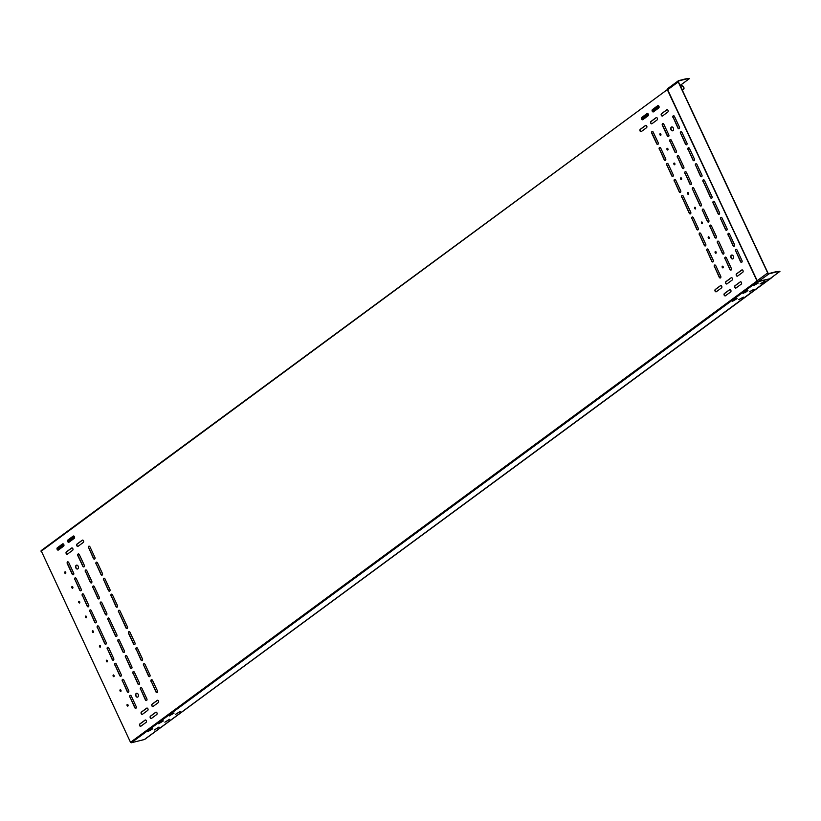 <?xml version="1.0" encoding="UTF-8"?>
<svg xmlns="http://www.w3.org/2000/svg" width="821" height="821" viewBox="0 0 821 821"><rect width="100%" height="100%" fill="white"/><g stroke="black" fill="none" stroke-linecap="round" stroke-linejoin="round"><path stroke-width="1.23" d="M651.833 123.807A1.262 0.872 76.1 0 1 651.115 121.446L656.338 117.598A1.262 0.872 76.1 0 1 656.451 117.526M653.393 111.882A1.262 0.872 76.1 0 1 652.674 109.521L657.898 105.673A1.262 0.872 76.1 0 1 658.011 105.601M642.761 119.712A1.262 0.872 76.1 0 1 642.043 117.352L647.276 113.503A1.262 0.872 76.1 0 1 647.389 113.431M641.201 131.627A1.262 0.872 76.1 0 1 640.483 129.266L645.706 125.418A1.262 0.872 76.1 0 1 645.829 125.346M679.09 128.723A1.262 0.872 76.1 0 1 678.156 128.014L673.21 117.444A1.262 0.872 76.1 0 1 673.528 115.72M686.592 144.732A1.262 0.872 76.1 0 1 685.658 144.034L680.712 133.464A1.262 0.872 76.1 0 1 681.03 131.74M694.094 160.752A1.262 0.872 76.1 0 1 693.16 160.044L688.214 149.473A1.262 0.872 76.1 0 1 688.532 147.749M701.596 176.772A1.262 0.872 76.1 0 1 700.662 176.063L695.715 165.493A1.262 0.872 76.1 0 1 696.034 163.769M711.643 198.23A1.262 0.872 76.1 0 1 710.719 197.522L703.217 181.513A1.262 0.872 76.1 0 1 703.535 179.778M719.145 214.24A1.262 0.872 76.1 0 1 718.221 213.542L713.275 202.972A1.262 0.872 76.1 0 1 713.593 201.237M726.647 230.26A1.262 0.872 76.1 0 1 725.723 229.552L720.776 218.981A1.262 0.872 76.1 0 1 721.095 217.257M734.148 246.269A1.262 0.872 76.1 0 1 733.225 245.571L728.278 235.001A1.262 0.872 76.1 0 1 728.596 233.277M741.65 262.289A1.262 0.872 76.1 0 1 740.727 261.581L735.78 251.01A1.262 0.872 76.1 0 1 736.098 249.286M732.763 258.902A1.981 1.375 76.1 0 1 731.121 257.466A1.981 1.375 76.1 0 1 731.573 255.187A1.981 1.375 76.1 0 1 731.809 255.054M672.748 130.775A1.981 1.375 76.1 0 1 671.096 129.349A1.981 1.375 76.1 0 1 671.557 127.07A1.981 1.375 76.1 0 1 671.794 126.937M668.458 136.543A1.262 0.872 76.1 0 1 667.535 135.845L662.578 125.274A1.262 0.872 76.1 0 1 662.906 123.54M675.96 152.562A1.262 0.872 76.1 0 1 675.036 151.854L670.08 141.284A1.262 0.872 76.1 0 1 670.408 139.56M683.462 168.582A1.262 0.872 76.1 0 1 682.538 167.874L677.582 157.304A1.262 0.872 76.1 0 1 677.91 155.58M690.964 184.592A1.262 0.872 76.1 0 1 690.04 183.894L685.083 173.323A1.262 0.872 76.1 0 1 685.412 171.589M701.021 206.05A1.262 0.872 76.1 0 1 700.097 205.353L692.585 189.333A1.262 0.872 76.1 0 1 692.914 187.609M708.523 222.07A1.262 0.872 76.1 0 1 707.599 221.362L702.643 210.792A1.262 0.872 76.1 0 1 702.961 209.068M716.025 238.08A1.262 0.872 76.1 0 1 715.101 237.382L710.144 226.812A1.262 0.872 76.1 0 1 710.463 225.077M723.527 254.1A1.262 0.872 76.1 0 1 722.603 253.391L717.646 242.821A1.262 0.872 76.1 0 1 717.975 241.097M731.029 270.119A1.262 0.872 76.1 0 1 730.105 269.411L725.148 258.841A1.262 0.872 76.1 0 1 725.477 257.117M722.921 267.903A0.903 0.626 76.1 0 1 722.501 266.189M716.025 253.176A0.903 0.626 76.1 0 1 715.594 251.452M709.118 238.439A0.903 0.626 76.1 0 1 708.697 236.715M702.222 223.702A0.903 0.626 76.1 0 1 701.791 221.978M695.315 208.975A0.903 0.626 76.1 0 1 694.884 207.251M688.419 194.238A0.903 0.626 76.1 0 1 687.988 192.514M681.512 179.501A0.903 0.626 76.1 0 1 681.081 177.777M674.616 164.764A0.903 0.626 76.1 0 1 674.185 163.051M667.709 150.038A0.903 0.626 76.1 0 1 667.278 148.314M660.802 135.301A0.903 0.626 76.1 0 1 660.382 133.577M657.837 144.373A1.262 0.872 76.1 0 1 656.903 143.665L651.956 133.094A1.262 0.872 76.1 0 1 652.274 131.37M665.338 160.393A1.262 0.872 76.1 0 1 664.405 159.685L659.458 149.114A1.262 0.872 76.1 0 1 659.776 147.39M672.84 176.402A1.262 0.872 76.1 0 1 671.906 175.694L666.96 165.134A1.262 0.872 76.1 0 1 667.278 163.4M680.342 192.422A1.262 0.872 76.1 0 1 679.408 191.714L674.462 181.143A1.262 0.872 76.1 0 1 674.78 179.419M690.389 213.881A1.262 0.872 76.1 0 1 689.466 213.173L681.964 197.163A1.262 0.872 76.1 0 1 682.282 195.429M697.891 229.89A1.262 0.872 76.1 0 1 696.967 229.192L692.021 218.622A1.262 0.872 76.1 0 1 692.339 216.888M705.393 245.91A1.262 0.872 76.1 0 1 704.469 245.202L699.523 234.632A1.262 0.872 76.1 0 1 699.841 232.907M712.895 261.93A1.262 0.872 76.1 0 1 711.971 261.222L707.025 250.651A1.262 0.872 76.1 0 1 707.343 248.927M720.397 277.939A1.262 0.872 76.1 0 1 719.473 277.231L714.527 266.671A1.262 0.872 76.1 0 1 714.845 264.937M716.22 291.783A1.262 0.872 76.1 0 1 715.502 289.423L720.735 285.575A1.262 0.872 76.1 0 1 720.848 285.503M726.852 283.963A1.262 0.872 76.1 0 1 726.133 281.593L731.357 277.744A1.262 0.872 76.1 0 1 731.47 277.683M737.474 276.133A1.262 0.872 76.1 0 1 736.755 273.773L741.989 269.924A1.262 0.872 76.1 0 1 742.102 269.852M735.914 288.058A1.262 0.872 76.1 0 1 735.195 285.687L740.419 281.839A1.262 0.872 76.1 0 1 740.542 281.777M725.292 295.878A1.262 0.872 76.1 0 1 724.574 293.518L729.797 289.669A1.262 0.872 76.1 0 1 729.91 289.597M662.455 115.977A1.262 0.872 76.1 0 1 661.736 113.616L666.96 109.768A1.262 0.872 76.1 0 1 667.083 109.696M77.954 546.365A1.262 0.872 76.1 0 1 77.236 544.005L82.459 540.156A1.262 0.872 76.1 0 1 82.572 540.085M67.322 554.196A1.262 0.872 76.1 0 1 66.604 551.825L71.827 547.987A1.262 0.872 76.1 0 1 71.95 547.915M68.892 542.271A1.262 0.872 76.1 0 1 68.174 539.91L73.397 536.062A1.262 0.872 76.1 0 1 73.51 535.99M58.26 550.101A1.262 0.872 76.1 0 1 57.542 547.73L62.765 543.892A1.262 0.872 76.1 0 1 62.878 543.82M94.579 559.111A1.262 0.872 76.1 0 1 93.656 558.403L88.709 547.833A1.262 0.872 76.1 0 1 89.027 546.109M102.081 575.121A1.262 0.872 76.1 0 1 101.157 574.423L96.211 563.853A1.262 0.872 76.1 0 1 96.529 562.118M109.583 591.141A1.262 0.872 76.1 0 1 108.659 590.432L103.713 579.862A1.262 0.872 76.1 0 1 104.031 578.138M117.085 607.16A1.262 0.872 76.1 0 1 116.161 606.452L111.215 595.882A1.262 0.872 76.1 0 1 111.533 594.158M127.142 628.619A1.262 0.872 76.1 0 1 126.218 627.911L118.717 611.902A1.262 0.872 76.1 0 1 119.035 610.167M134.644 644.629A1.262 0.872 76.1 0 1 133.72 643.931L128.764 633.36A1.262 0.872 76.1 0 1 129.092 631.626M142.146 660.648A1.262 0.872 76.1 0 1 141.222 659.94L136.265 649.37A1.262 0.872 76.1 0 1 136.594 647.646M149.648 676.658A1.262 0.872 76.1 0 1 148.724 675.96L143.767 665.39A1.262 0.872 76.1 0 1 144.096 663.655M157.15 692.678A1.262 0.872 76.1 0 1 156.226 691.97L151.269 681.399A1.262 0.872 76.1 0 1 151.598 679.675M137.641 697.111A1.981 1.375 76.1 0 1 135.988 695.685A1.981 1.375 76.1 0 1 136.44 693.396A1.981 1.375 76.1 0 1 136.686 693.273M77.615 568.984A1.981 1.375 76.1 0 1 75.973 567.557A1.981 1.375 76.1 0 1 76.425 565.279A1.981 1.375 76.1 0 1 76.671 565.146M83.958 566.931A1.262 0.872 76.1 0 1 83.034 566.233L78.077 555.663A1.262 0.872 76.1 0 1 78.395 553.929M91.459 582.951A1.262 0.872 76.1 0 1 90.536 582.243L85.579 571.673A1.262 0.872 76.1 0 1 85.897 569.948M98.961 598.961A1.262 0.872 76.1 0 1 98.038 598.263L93.081 587.692A1.262 0.872 76.1 0 1 93.399 585.968M106.463 614.98A1.262 0.872 76.1 0 1 105.54 614.272L100.583 603.702A1.262 0.872 76.1 0 1 100.911 601.978M116.51 636.439A1.262 0.872 76.1 0 1 115.587 635.741L108.085 619.722A1.262 0.872 76.1 0 1 108.413 617.997M124.012 652.459A1.262 0.872 76.1 0 1 123.088 651.751L118.142 641.18A1.262 0.872 76.1 0 1 118.46 639.456M131.514 668.468A1.262 0.872 76.1 0 1 130.59 667.771L125.644 657.2A1.262 0.872 76.1 0 1 125.962 655.466M139.016 684.488A1.262 0.872 76.1 0 1 138.092 683.78L133.146 673.21A1.262 0.872 76.1 0 1 133.464 671.486M146.518 700.498A1.262 0.872 76.1 0 1 145.594 699.8L140.648 689.23A1.262 0.872 76.1 0 1 140.966 687.505M127.799 706.122A0.903 0.626 76.1 0 1 127.368 704.397M120.892 691.385A0.903 0.626 76.1 0 1 120.461 689.661M113.996 676.648A0.903 0.626 76.1 0 1 113.565 674.924M107.089 661.921A0.903 0.626 76.1 0 1 106.658 660.197M100.183 647.184A0.903 0.626 76.1 0 1 99.762 645.46M93.286 632.447A0.903 0.626 76.1 0 1 92.855 630.723M86.379 617.71A0.903 0.626 76.1 0 1 85.959 615.986M79.483 602.983A0.903 0.626 76.1 0 1 79.052 601.259M72.576 588.247A0.903 0.626 76.1 0 1 72.156 586.522M65.68 573.51A0.903 0.626 76.1 0 1 65.249 571.785M73.326 574.762A1.262 0.872 76.1 0 1 72.402 574.053L67.445 563.483A1.262 0.872 76.1 0 1 67.774 561.759M80.827 590.771A1.262 0.872 76.1 0 1 79.904 590.073L74.957 579.503A1.262 0.872 76.1 0 1 75.275 577.768M88.329 606.791A1.262 0.872 76.1 0 1 87.406 606.083L82.459 595.512A1.262 0.872 76.1 0 1 82.777 593.788M95.831 622.811A1.262 0.872 76.1 0 1 94.908 622.102L89.961 611.532A1.262 0.872 76.1 0 1 90.279 609.808M105.888 644.269A1.262 0.872 76.1 0 1 104.965 643.561L97.463 627.552A1.262 0.872 76.1 0 1 97.781 625.818M113.39 660.279A1.262 0.872 76.1 0 1 112.467 659.581L107.51 649.011A1.262 0.872 76.1 0 1 107.838 647.276M120.892 676.299A1.262 0.872 76.1 0 1 119.969 675.591L115.012 665.02A1.262 0.872 76.1 0 1 115.34 663.296M128.394 692.308A1.262 0.872 76.1 0 1 127.471 691.61L122.514 681.04A1.262 0.872 76.1 0 1 122.842 679.306M135.896 708.328A1.262 0.872 76.1 0 1 134.972 707.62L130.016 697.05A1.262 0.872 76.1 0 1 130.344 695.325M142.351 714.342A1.262 0.872 76.1 0 1 141.623 711.981L146.856 708.133A1.262 0.872 76.1 0 1 146.969 708.071M152.973 706.522A1.262 0.872 76.1 0 1 152.254 704.161L157.478 700.313A1.262 0.872 76.1 0 1 157.601 700.241M151.413 718.447A1.262 0.872 76.1 0 1 150.695 716.076L155.918 712.228A1.262 0.872 76.1 0 1 156.031 712.166M140.781 726.267A1.262 0.872 76.1 0 1 140.063 723.906L145.286 720.058A1.262 0.872 76.1 0 1 145.409 719.986M661.521 113.667L666.744 109.819A1.262 0.872 76.1 0 1 667.801 112.067L662.578 115.915A1.262 0.872 76.1 0 1 661.521 113.667L661.736 113.616M145.05 739.033A2.165 1.509 -126.4 0 1 144.773 739.352A2.165 1.509 -126.4 0 1 144.383 739.526L131.268 742.779L130.518 742.307L41.122 550.655L667.391 89.551L41.122 550.655M650.899 121.498L656.123 117.649A1.262 0.872 76.1 0 1 657.169 119.887L651.946 123.735A1.262 0.872 76.1 0 1 650.899 121.498L651.115 121.446M653.506 111.82A1.262 0.872 76.1 0 1 652.459 109.573L657.683 105.724A1.262 0.872 76.1 0 1 658.729 107.972L653.506 111.82M641.827 117.403L647.061 113.555A1.262 0.872 76.1 0 1 648.108 115.792L642.884 119.64A1.262 0.872 76.1 0 1 641.827 117.403L642.043 117.352M641.314 131.565A1.262 0.872 76.1 0 1 640.267 129.318L645.491 125.469A1.262 0.872 76.1 0 1 646.548 127.717L641.314 131.565M672.994 117.506A1.262 0.872 76.1 0 1 674.462 116.428L679.408 126.998A1.262 0.872 76.1 0 1 677.941 128.076L673.21 117.444M680.496 133.515A1.262 0.872 76.1 0 1 681.964 132.438L686.91 143.008A1.262 0.872 76.1 0 1 685.443 144.086L680.712 133.464M687.998 149.535A1.262 0.872 76.1 0 1 689.466 148.457L694.412 159.028A1.262 0.872 76.1 0 1 692.955 160.105L688.214 149.473M695.5 165.544A1.262 0.872 76.1 0 1 696.967 164.467L701.914 175.037A1.262 0.872 76.1 0 1 700.457 176.115L695.715 165.493M703.002 181.564A1.262 0.872 76.1 0 1 704.469 180.487L711.971 196.496A1.262 0.872 76.1 0 1 710.504 197.574L703.217 181.513M718.006 213.593L713.059 203.023A1.262 0.872 76.1 0 1 714.516 201.945L719.473 212.516A1.262 0.872 76.1 0 1 718.006 213.593L718.221 213.542M720.561 219.043A1.262 0.872 76.1 0 1 722.018 217.965L726.975 228.536A1.262 0.872 76.1 0 1 725.507 229.613L720.776 218.981M728.063 235.052A1.262 0.872 76.1 0 1 729.52 233.975L734.477 244.545A1.262 0.872 76.1 0 1 733.009 245.623L728.278 235.001M735.565 251.072A1.262 0.872 76.1 0 1 737.022 249.995L741.979 260.565A1.262 0.872 76.1 0 1 740.511 261.642L735.78 251.01M733.009 258.769A1.981 1.375 76.1 0 1 732.66 258.933A1.981 1.375 76.1 0 1 730.926 257.599A1.981 1.375 76.1 0 1 731.357 255.239A1.981 1.375 76.1 0 1 731.706 255.074A1.981 1.375 76.1 0 1 733.43 256.409A1.981 1.375 76.1 0 1 733.009 258.769M671.342 127.122A1.981 1.375 76.1 0 1 671.681 126.957A1.981 1.375 76.1 0 1 673.415 128.292A1.981 1.375 76.1 0 1 672.984 130.642A1.981 1.375 76.1 0 1 672.645 130.806A1.981 1.375 76.1 0 1 670.911 129.482A1.981 1.375 76.1 0 1 671.342 127.122M663.83 124.248L668.787 134.818A1.262 0.872 76.1 0 1 667.319 135.896L662.362 125.326A1.262 0.872 76.1 0 1 663.83 124.248M669.864 141.345A1.262 0.872 76.1 0 1 671.332 140.268L676.288 150.838A1.262 0.872 76.1 0 1 674.821 151.916L670.08 141.284M677.366 157.355A1.262 0.872 76.1 0 1 678.834 156.277L683.79 166.848A1.262 0.872 76.1 0 1 682.323 167.925L677.582 157.304M684.878 173.375A1.262 0.872 76.1 0 1 686.335 172.297L691.292 182.867A1.262 0.872 76.1 0 1 689.825 183.945L685.083 173.323M692.38 189.384A1.262 0.872 76.1 0 1 693.837 188.307L701.339 204.326A1.262 0.872 76.1 0 1 699.882 205.404L692.585 189.333M702.427 210.843A1.262 0.872 76.1 0 1 703.895 209.776L708.841 220.336A1.262 0.872 76.1 0 1 707.384 221.413L702.643 210.792M709.929 226.863A1.262 0.872 76.1 0 1 711.397 225.785L716.343 236.356A1.262 0.872 76.1 0 1 714.886 237.433L710.144 226.812M717.431 242.883A1.262 0.872 76.1 0 1 718.898 241.805L723.845 252.375A1.262 0.872 76.1 0 1 722.388 253.453L717.646 242.821M724.933 258.892A1.262 0.872 76.1 0 1 726.4 257.815L731.347 268.385A1.262 0.872 76.1 0 1 729.89 269.462L725.148 258.841M722.983 267.872A0.903 0.626 76.1 0 1 722.388 266.199A0.903 0.626 76.1 0 1 722.983 267.872M715.327 251.534A0.903 0.626 76.1 0 1 715.922 253.217A0.903 0.626 76.1 0 1 715.327 251.534M708.42 236.807A0.903 0.626 76.1 0 1 709.016 238.48A0.903 0.626 76.1 0 1 708.42 236.807M702.273 223.671A0.903 0.626 76.1 0 1 701.678 221.998A0.903 0.626 76.1 0 1 702.273 223.671M695.366 208.934A0.903 0.626 76.1 0 1 694.782 207.261A0.903 0.626 76.1 0 1 695.366 208.934M687.721 192.596A0.903 0.626 76.1 0 1 688.306 194.279A0.903 0.626 76.1 0 1 687.721 192.596M680.814 177.87A0.903 0.626 76.1 0 1 681.409 179.542A0.903 0.626 76.1 0 1 680.814 177.87M674.667 164.734A0.903 0.626 76.1 0 1 674.072 163.061A0.903 0.626 76.1 0 1 674.667 164.734M667.76 149.997A0.903 0.626 76.1 0 1 667.165 148.324A0.903 0.626 76.1 0 1 667.76 149.997M660.115 133.669A0.903 0.626 76.1 0 1 660.7 135.342A0.903 0.626 76.1 0 1 660.115 133.669M653.198 132.078L658.155 142.649A1.262 0.872 76.1 0 1 656.687 143.726L651.741 133.156A1.262 0.872 76.1 0 1 653.198 132.078M659.242 149.165A1.262 0.872 76.1 0 1 660.7 148.088L665.657 158.658A1.262 0.872 76.1 0 1 664.189 159.736L659.458 149.114M666.744 165.185A1.262 0.872 76.1 0 1 668.212 164.108L673.158 174.678A1.262 0.872 76.1 0 1 671.691 175.756L666.96 165.134M674.246 181.195A1.262 0.872 76.1 0 1 675.714 180.117L680.66 190.688A1.262 0.872 76.1 0 1 679.193 191.765L674.462 181.143M681.748 197.214A1.262 0.872 76.1 0 1 683.216 196.137L690.718 212.146A1.262 0.872 76.1 0 1 689.25 213.224L681.964 197.163M691.805 218.673A1.262 0.872 76.1 0 1 693.263 217.596L698.219 228.166A1.262 0.872 76.1 0 1 696.752 229.244L692.021 218.622M699.307 234.693A1.262 0.872 76.1 0 1 700.765 233.616L705.721 244.186A1.262 0.872 76.1 0 1 704.254 245.263L699.523 234.632M706.809 250.703A1.262 0.872 76.1 0 1 708.266 249.625L713.223 260.195A1.262 0.872 76.1 0 1 711.756 261.273L707.025 250.651M714.311 266.722A1.262 0.872 76.1 0 1 715.768 265.645L720.725 276.215A1.262 0.872 76.1 0 1 719.258 277.293L714.527 266.671M715.286 289.474L720.52 285.626A1.262 0.872 76.1 0 1 721.567 287.863L716.343 291.712A1.262 0.872 76.1 0 1 715.286 289.474L715.502 289.423M725.918 281.644L731.142 277.796A1.262 0.872 76.1 0 1 732.188 280.043L726.965 283.892A1.262 0.872 76.1 0 1 725.918 281.644L726.133 281.593M736.54 273.824L741.774 269.976A1.262 0.872 76.1 0 1 742.82 272.213L737.597 276.061A1.262 0.872 76.1 0 1 736.54 273.824L736.755 273.773M734.98 285.739L740.203 281.901A1.262 0.872 76.1 0 1 741.26 284.138L736.037 287.986A1.262 0.872 76.1 0 1 734.98 285.739L735.195 285.687M724.358 293.569L729.582 289.721A1.262 0.872 76.1 0 1 730.628 291.968L725.405 295.806A1.262 0.872 76.1 0 1 724.358 293.569L724.574 293.518M77.02 544.056L82.244 540.208A1.262 0.872 76.1 0 1 83.29 542.455L78.067 546.304A1.262 0.872 76.1 0 1 77.02 544.056L77.236 544.005M66.388 551.886L71.622 548.038A1.262 0.872 76.1 0 1 72.669 550.275L67.445 554.124A1.262 0.872 76.1 0 1 66.388 551.886L66.604 551.825M69.005 542.209A1.262 0.872 76.1 0 1 67.958 539.961L73.182 536.113A1.262 0.872 76.1 0 1 74.229 538.36L69.005 542.209M57.326 547.792L62.55 543.943A1.262 0.872 76.1 0 1 63.607 546.181L58.373 550.029A1.262 0.872 76.1 0 1 57.326 547.792L57.542 547.73M88.494 547.884A1.262 0.872 76.1 0 1 89.951 546.807L94.908 557.377A1.262 0.872 76.1 0 1 93.44 558.454L88.709 547.833M95.995 563.904A1.262 0.872 76.1 0 1 97.453 562.826L102.409 573.397A1.262 0.872 76.1 0 1 100.942 574.474L96.211 563.853M103.497 579.924A1.262 0.872 76.1 0 1 104.955 578.846L109.911 589.416A1.262 0.872 76.1 0 1 108.444 590.494L103.713 579.862M110.999 595.933A1.262 0.872 76.1 0 1 112.456 594.856L117.413 605.426A1.262 0.872 76.1 0 1 115.946 606.503L111.215 595.882M118.501 611.953A1.262 0.872 76.1 0 1 119.958 610.875L127.46 626.885A1.262 0.872 76.1 0 1 126.003 627.962L118.717 611.902M133.505 643.982L128.548 633.412A1.262 0.872 76.1 0 1 130.016 632.334L134.962 642.905A1.262 0.872 76.1 0 1 133.505 643.982L133.72 643.931M136.05 649.421A1.262 0.872 76.1 0 1 137.518 648.344L142.464 658.914A1.262 0.872 76.1 0 1 141.007 659.992L136.265 649.37M143.552 665.441A1.262 0.872 76.1 0 1 145.019 664.363L149.966 674.934A1.262 0.872 76.1 0 1 148.509 676.011L143.767 665.39M151.054 681.461A1.262 0.872 76.1 0 1 152.521 680.383L157.468 690.954A1.262 0.872 76.1 0 1 156.011 692.031L151.269 681.399M137.877 696.978A1.981 1.375 76.1 0 1 137.528 697.142A1.981 1.375 76.1 0 1 135.804 695.808A1.981 1.375 76.1 0 1 136.224 693.458A1.981 1.375 76.1 0 1 136.573 693.293A1.981 1.375 76.1 0 1 138.308 694.617A1.981 1.375 76.1 0 1 137.877 696.978M76.209 565.33A1.981 1.375 76.1 0 1 76.558 565.166A1.981 1.375 76.1 0 1 78.293 566.5A1.981 1.375 76.1 0 1 77.862 568.85A1.981 1.375 76.1 0 1 77.513 569.015A1.981 1.375 76.1 0 1 75.778 567.691A1.981 1.375 76.1 0 1 76.209 565.33M79.329 554.637L84.276 565.207A1.262 0.872 76.1 0 1 82.818 566.285L77.862 555.714A1.262 0.872 76.1 0 1 79.329 554.637M85.363 571.734A1.262 0.872 76.1 0 1 86.831 570.657L91.778 581.227A1.262 0.872 76.1 0 1 90.32 582.305L85.579 571.673M92.865 587.744A1.262 0.872 76.1 0 1 94.333 586.666L99.279 597.236A1.262 0.872 76.1 0 1 97.822 598.314L93.081 587.692M100.367 603.763A1.262 0.872 76.1 0 1 101.835 602.686L106.781 613.256A1.262 0.872 76.1 0 1 105.324 614.334L100.583 603.702M107.869 619.773A1.262 0.872 76.1 0 1 109.337 618.695L116.839 634.715A1.262 0.872 76.1 0 1 115.371 635.793L108.085 619.722M117.926 641.232A1.262 0.872 76.1 0 1 119.384 640.154L124.34 650.725A1.262 0.872 76.1 0 1 122.873 651.802L118.142 641.18M125.428 657.252A1.262 0.872 76.1 0 1 126.886 656.174L131.842 666.744A1.262 0.872 76.1 0 1 130.375 667.822L125.644 657.2M132.93 673.271A1.262 0.872 76.1 0 1 134.387 672.194L139.344 682.764A1.262 0.872 76.1 0 1 137.877 683.842L133.146 673.21M140.432 689.281A1.262 0.872 76.1 0 1 141.889 688.203L146.846 698.774A1.262 0.872 76.1 0 1 145.379 699.851L140.648 689.23M127.85 706.081A0.903 0.626 76.1 0 1 127.255 704.408A0.903 0.626 76.1 0 1 127.85 706.081M120.194 689.753A0.903 0.626 76.1 0 1 120.79 691.426A0.903 0.626 76.1 0 1 120.194 689.753M113.298 675.016A0.903 0.626 76.1 0 1 113.883 676.689A0.903 0.626 76.1 0 1 113.298 675.016M107.141 661.88A0.903 0.626 76.1 0 1 106.556 660.207A0.903 0.626 76.1 0 1 107.141 661.88M100.244 647.143A0.903 0.626 76.1 0 1 99.649 645.47A0.903 0.626 76.1 0 1 100.244 647.143M92.588 630.815A0.903 0.626 76.1 0 1 93.184 632.488A0.903 0.626 76.1 0 1 92.588 630.815M85.692 616.078A0.903 0.626 76.1 0 1 86.277 617.751A0.903 0.626 76.1 0 1 85.692 616.078M79.534 602.942A0.903 0.626 76.1 0 1 78.939 601.27A0.903 0.626 76.1 0 1 79.534 602.942M72.638 588.216A0.903 0.626 76.1 0 1 72.043 586.533A0.903 0.626 76.1 0 1 72.638 588.216M64.982 571.878A0.903 0.626 76.1 0 1 65.577 573.551A0.903 0.626 76.1 0 1 64.982 571.878M68.697 562.467L73.654 573.027A1.262 0.872 76.1 0 1 72.186 574.105L67.24 563.534A1.262 0.872 76.1 0 1 68.697 562.467M74.742 579.554A1.262 0.872 76.1 0 1 76.199 578.477L81.156 589.047A1.262 0.872 76.1 0 1 79.688 590.125L74.957 579.503M82.244 595.574A1.262 0.872 76.1 0 1 83.701 594.496L88.658 605.067A1.262 0.872 76.1 0 1 87.19 606.144L82.459 595.512M89.746 611.583A1.262 0.872 76.1 0 1 91.203 610.506L96.16 621.076A1.262 0.872 76.1 0 1 94.692 622.154L89.961 611.532M97.247 627.603A1.262 0.872 76.1 0 1 98.705 626.526L106.207 642.535A1.262 0.872 76.1 0 1 104.749 643.613L97.463 627.552M107.294 649.062A1.262 0.872 76.1 0 1 108.762 647.985L113.709 658.555A1.262 0.872 76.1 0 1 112.251 659.632L107.51 649.011M114.796 665.072A1.262 0.872 76.1 0 1 116.264 663.994L121.21 674.564A1.262 0.872 76.1 0 1 119.753 675.642L115.012 665.02M122.298 681.091A1.262 0.872 76.1 0 1 123.766 680.014L128.712 690.584A1.262 0.872 76.1 0 1 127.255 691.662L122.514 681.04M129.8 697.111A1.262 0.872 76.1 0 1 131.268 696.034L136.214 706.604A1.262 0.872 76.1 0 1 134.757 707.681L130.016 697.05M141.417 712.033L146.641 708.184A1.262 0.872 76.1 0 1 147.688 710.432L142.464 714.28A1.262 0.872 76.1 0 1 141.417 712.033L141.623 711.981M152.039 704.213L157.263 700.364A1.262 0.872 76.1 0 1 158.32 702.602L153.086 706.45A1.262 0.872 76.1 0 1 152.039 704.213L152.254 704.161M150.479 716.128L155.703 712.279A1.262 0.872 76.1 0 1 156.749 714.527L151.526 718.375A1.262 0.872 76.1 0 1 150.479 716.128L150.695 716.076M139.847 723.958L145.071 720.109A1.262 0.872 76.1 0 1 146.128 722.347L140.904 726.195A1.262 0.872 76.1 0 1 139.847 723.958L140.063 723.906M770.991 277.96L144.383 739.526M735.257 299.111L732.281 301.43L737.032 298.67L735.257 299.111M744.945 292.851L747.91 290.531L743.077 293.364M743.354 297.11L738.777 299.614M753.986 289.279L749.399 291.794M758.286 283.019L753.699 285.534M761.888 283.461L764.864 281.141L760.03 283.963M148.037 731.501L152.788 728.75L148.037 731.501M158.669 723.681L163.41 720.92L158.669 723.681M169.29 715.85L174.042 713.1L169.29 715.85M154.358 729.931L159.11 727.18L154.358 729.931M164.99 722.111L169.742 719.35L164.99 722.111M175.622 714.28L180.363 711.53L175.622 714.28M764.577 281.11L761.765 283.183M736.991 298.331L732.445 301.184M747.623 290.501L744.811 292.574M147.944 731.573L152.49 728.72M158.576 723.753L163.122 720.889M169.198 715.922L173.744 713.069M154.266 730.002L158.812 727.149M164.898 722.182L169.444 719.319M175.52 714.352L180.076 711.499M682.343 90.218L683.524 89.345A2.165 1.509 -126.4 0 0 683.616 86.964A2.165 1.509 -126.4 0 0 681.338 85.682L680.322 85.918M680.527 86.184L681.471 85.948L680.63 86.564M683.524 89.345A2.165 1.509 -126.4 0 1 682.261 89.458L681.964 89.407M658.955 106.35L652.449 111.143M648.333 114.17L641.817 118.963M74.454 536.739L67.948 541.532M63.822 544.559L57.316 549.352M682.261 89.191A1.858 1.293 53.6 0 0 683.339 89.099A1.858 1.293 53.6 0 0 683.421 87.057A1.858 1.293 53.6 0 0 681.471 85.948M659.037 106.556L652.551 111.338M648.405 114.386L641.919 119.158M74.526 536.944L68.04 541.716M63.905 544.775L57.419 549.547M772.161 277.098A2.165 1.509 -126.4 0 1 771.75 277.683A2.165 1.509 -126.4 0 1 771.371 277.867M770.108 278.606L779.95 271.361L775.855 271.772A126.301 25.041 154.9 0 0 772.725 272.562L772.171 272.705A126.301 25.041 -25.1 0 1 769.041 273.506L768.918 273.537A0.903 0.626 53.6 0 1 767.912 272.89L678.444 81.895A0.903 0.626 53.6 0 1 678.7 80.94L678.423 81.146M772.171 272.705L772.304 272.983A126.301 25.041 154.9 0 1 769.164 273.783L769.051 273.814A1.211 0.842 -126.4 0 1 767.697 272.952L678.228 81.946A1.211 0.842 -126.4 0 1 678.577 80.663L678.69 80.632A126.301 25.041 -25.1 0 0 681.83 79.842L682.497 79.965A126.301 25.041 -25.1 0 1 685.638 79.165L689.599 78.488L680.116 85.476M772.304 272.983L772.848 272.839A126.301 25.041 -25.1 0 1 775.989 272.038L779.95 271.361M689.599 78.488L685.504 78.898A126.301 25.041 154.9 0 0 682.374 79.699L681.83 79.842M681.953 80.109A126.301 25.041 154.9 0 1 678.813 80.91L678.7 80.94M757.352 282.988L753.986 285.462M746.72 290.819L743.364 293.292M736.098 298.639L732.732 301.112M172.841 713.377L169.485 715.85M162.219 721.207L158.864 723.681M151.587 729.027L148.232 731.501M131.268 742.779L757.619 281.582L756.87 281.1L130.518 742.307M41.05 551.312L667.391 89.54M769.051 273.814L758.183 281.654A1.078 0.749 -126.4 0 1 756.983 280.885L667.473 90.023L757.609 281.562M667.996 88.452A1.211 0.842 53.6 0 0 667.647 89.735L757.126 280.741A1.211 0.842 53.6 0 0 758.471 281.603L769.78 278.822A0.688 0.688 0 0 0 770.016 278.709M769.646 278.832L757.485 281.531M667.401 89.561L667.514 89.889A1.078 0.749 -126.4 0 1 667.545 88.904M678.228 81.946L667.647 89.735L757.126 280.741L767.697 272.952M57.891 550.019L63.956 545.555M68.523 542.188L74.578 537.724M642.402 119.63L648.457 115.166M653.023 111.8L659.089 107.335M667.391 89.694L667.781 88.555L678.362 80.766M144.773 739.352L771.75 277.683M148.057 731.552L151.259 729.192M158.679 723.722L161.891 721.361M169.311 715.902L172.513 713.541M732.558 301.163L735.77 298.803M743.19 293.343L746.392 290.973M753.811 285.513L757.024 283.153"/></g></svg>
